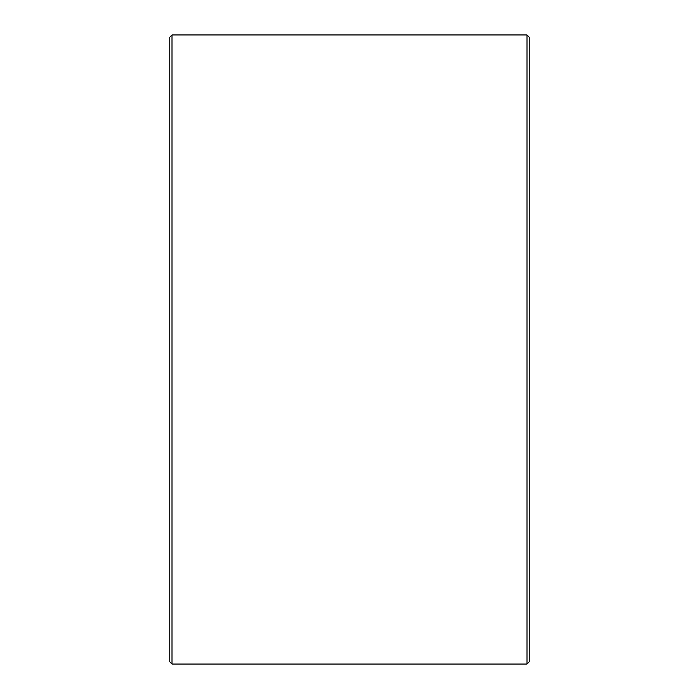 <?xml version="1.0" encoding="UTF-8"?>
<svg xmlns="http://www.w3.org/2000/svg" width="699" height="699" viewBox="0 0 699 699"><rect width="100%" height="100%" fill="white"/><g stroke="black" fill="none" stroke-linecap="round" stroke-linejoin="round"><path stroke-width="1.05" d="M169.761 661.804L169.761 37.196L172.006 34.95L172.006 664.05L169.761 661.804M526.994 34.95L529.239 37.196L529.239 661.804L526.994 664.05L526.994 34.95L172.006 34.95M526.994 664.05L172.006 664.05"/></g></svg>
